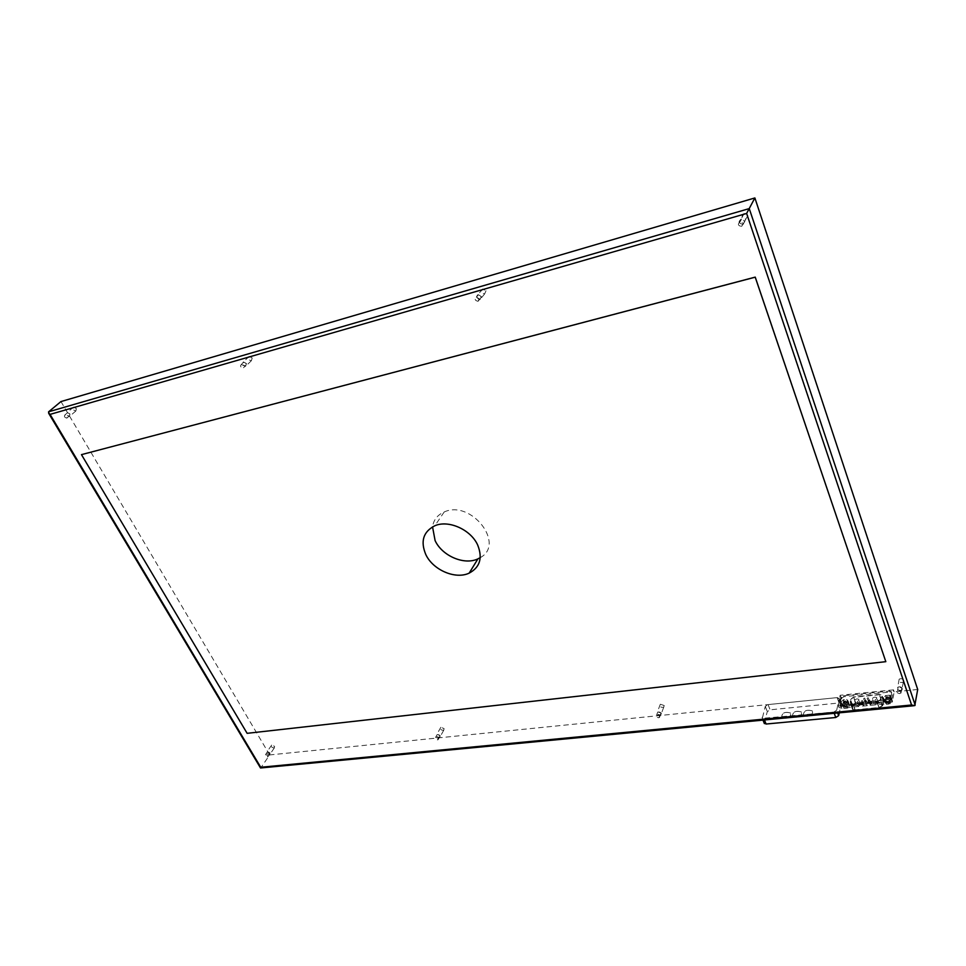 <?xml version="1.0" encoding="UTF-8"?>
<svg xmlns="http://www.w3.org/2000/svg" width="966" height="966" viewBox="0 0 966 966"><rect width="100%" height="100%" fill="white"/><g stroke="black" fill="none" stroke-linecap="round" stroke-linejoin="round"><path stroke-width="0.72" stroke-dasharray="4.83 3.62" d="M917.7 689.482L894.19 691.861L892.499 701.207L888.865 703.574L841.446 708.175L839.056 707.559L838.754 706.46L840.843 697.247L269.683 754.929L260.989 767.584L48.614 411.806M893.514 689.857L840.13 695.279L838.343 705.591L840.722 706.194L888.165 701.558L891.811 699.191L893.514 689.857L894.19 691.861M840.13 695.279L840.843 697.247M269.683 754.929L60.967 401.566M274.573 746.344L274.344 747.913C271.881 747.769 270.999 746.839 271.675 745.088L274.573 746.344M76.362 408.57L75.879 410.985C73.042 410.236 72.293 408.932 73.633 407.06L76.362 408.57M444.094 728.581L443.732 730.26C440.967 730.272 439.989 729.282 440.81 727.289L444.094 728.581M252.198 358L251.377 360.729C248.165 359.932 247.429 358.483 249.192 356.369L252.198 358M664.21 705.53L663.702 707.293C660.527 707.595 659.404 706.569 660.333 704.226L664.21 705.53M486.007 290.766L484.666 293.906C480.935 293.06 480.259 291.406 482.65 288.967L486.007 290.766M903.814 680.438L903.246 682.225C899.6 682.974 898.235 681.972 899.153 679.195C901.145 678.265 902.691 678.687 903.814 680.438M747.877 215.454L745.824 219.113C741.49 218.183 740.934 216.299 744.134 213.462L747.877 215.454M480.247 557.636C505.786 544.087 471.094 499.434 444.203 511.968C437.465 514.902 433.577 519.865 432.539 526.844M260.663 767.994L915.176 705.108M885.846 661.589L247.175 733.254L81.53 454.588M270.021 752.973L269.792 754.543C267.328 754.398 266.423 753.456 267.099 751.717L270.021 752.973M269.2 754.398L269.562 754.301C270.118 752.864 269.369 752.079 267.341 751.959L269.2 754.398M267.449 756.933L268.005 755.533L265.59 754.494L267.449 756.933M69.975 413.967L69.504 416.394C66.642 415.634 65.881 414.329 67.234 412.458L69.975 413.967M69.323 416.044C70.397 414.499 69.769 413.412 67.427 412.796C66.316 414.342 66.944 415.428 69.298 416.056L66.859 418.121L67.246 416.117L64.976 414.861C63.865 416.406 64.493 417.493 66.859 418.121M440.182 735.633L439.82 737.312C437.043 737.312 436.064 736.321 436.874 734.329L440.182 735.633M439.059 737.191L439.566 737.046C440.23 735.404 439.421 734.595 437.139 734.595C436.342 735.887 436.982 736.756 439.059 737.191M437.562 739.896L438.359 738.362L435.63 737.287C434.845 738.579 435.485 739.449 437.562 739.896M246.427 363.542L245.606 366.283C242.369 365.474 241.645 364.013 243.408 361.9L246.427 363.542M245.436 365.885C246.849 364.134 246.233 362.938 243.589 362.286C242.14 364.037 242.744 365.233 245.412 365.897L243.203 368.022L243.867 365.764L241.367 364.411C239.918 366.15 240.522 367.358 243.203 368.022M661.348 713.101L660.853 714.876C657.653 715.154 656.518 714.128 657.46 711.773L661.348 713.101M659.814 714.84L660.551 714.598C661.324 712.667 660.394 711.809 657.749 712.051C656.832 713.512 657.508 714.442 659.814 714.84M658.715 717.75L659.875 716.048L656.651 714.949C655.721 716.41 656.409 717.34 658.715 717.75M481.358 296.405L480.017 299.569C476.262 298.711 475.586 297.045 477.989 294.594L481.358 296.405M479.873 299.122C481.793 297.093 481.225 295.717 478.158 295.028C476.178 297.057 476.733 298.422 479.836 299.134L479.873 299.122M478.085 301.295L479.16 298.699L476.371 297.19C474.391 299.219 474.946 300.595 478.049 301.307L478.085 301.295M902.401 688.541L901.821 690.34C898.163 691.088 896.786 690.062 897.704 687.285C899.708 686.355 901.266 686.778 902.401 688.541M900.324 690.497L901.459 690.074C902.22 687.78 901.085 686.935 898.066 687.55C897.076 689.181 897.825 690.159 900.324 690.497M899.781 693.6L901.387 691.704L897.511 690.654C896.52 692.284 897.269 693.274 899.781 693.6M744.907 221.105L742.854 224.776C738.471 223.834 737.903 221.939 741.139 219.089L744.907 221.105M742.769 224.257C745.341 221.878 744.846 220.333 741.284 219.584C738.616 221.939 739.087 223.508 742.697 224.281L742.769 224.257M741.622 226.43L743.252 223.412L740.125 221.757C737.456 224.112 737.927 225.682 741.55 226.455L741.622 226.43M764.106 722.918L767.318 711.616L770.119 709.817L839.056 702.994L840.939 703.477L841.181 704.347L839.273 712.836M836.665 710.227L833.791 712.087L762.307 718.342L765.277 706.388L768.079 704.588L837.111 697.621L839.237 698.961L836.665 710.227L837.679 712.993M785.153 718.342L781.663 717.448C781.736 713.017 784.633 711.495 790.369 712.884C791.468 715.432 789.717 717.255 785.153 718.342M796.032 717.303L792.482 716.386C792.555 711.942 795.489 710.433 801.249 711.845C802.36 714.405 800.609 716.217 796.032 717.303M806.996 716.265L803.386 715.335C803.471 710.855 806.417 709.346 812.225 710.807C813.336 713.355 811.597 715.178 806.996 716.265M785.165 718.39C789.741 717.303 791.48 715.48 790.393 712.932C784.658 711.544 781.748 713.065 781.675 717.497L785.165 718.39M796.044 717.352C800.633 716.265 802.372 714.454 801.273 711.894C795.501 710.481 792.579 711.99 792.494 716.434L796.044 717.352M807.008 716.313C811.609 715.226 813.36 713.403 812.249 710.855C806.441 709.394 803.495 710.904 803.41 715.383L807.008 716.313M857.108 698.889L858.871 699.336C858.81 701.388 857.434 702.053 854.741 701.352C854.234 700.193 855.019 699.372 857.108 698.889M874.955 697.114L876.754 697.573C876.705 699.638 875.317 700.302 872.588 699.565C872.069 698.418 872.853 697.597 874.955 697.114M864.28 698.08L863.616 698.768L864.28 698.08M862.022 700.555L861.358 701.231L862.022 700.555M869.098 699.855L868.434 700.531L869.098 699.855M865.56 700.205L864.896 700.881L865.56 700.205M867.806 697.73L867.154 698.406L867.806 697.73M848.184 701.123L845.83 703.405L842.304 703.683L841.036 701.98L843.39 699.71L846.916 699.432L848.184 701.123L849.851 706.013L847.774 708.03L844.006 708.404L842.75 706.701L844.852 704.528L848.607 704.154L849.887 705.844M844.477 702.137L845.528 701.461L844.984 700.966L843.704 701.594L844.477 702.137M848.607 704.154L846.916 699.444L848.607 704.154M844.006 708.404L842.292 703.671L844.006 708.404M848.196 706.098L844.61 707.112C844.646 705.409 845.781 704.854 848.015 705.446L848.196 706.098M846.771 702.149L843.185 703.176C843.233 701.485 844.369 700.93 846.59 701.497L846.771 702.149M846.457 702.185L846.313 701.642C844.453 701.159 843.511 701.63 843.475 703.043L846.457 702.185M846.288 701.69L845.359 700.845L843.173 701.92L843.294 702.548L846.288 701.69M885.556 695.58L889.445 695.182L890.821 696.884L888.478 699.191L884.82 699.481L883.455 697.778L885.556 695.58L887.211 700.374L891.087 699.988L892.475 701.702L890.374 703.912L886.486 704.286L885.146 702.415L887.211 700.374M887.029 697.923L888.08 697.235L887.513 696.74L886.208 697.343L887.029 697.923M889.445 695.182L891.087 699.988L889.445 695.194M890.737 701.944L887.042 702.958C887.09 701.231 888.249 700.676 890.543 701.316L890.737 701.944M889.36 697.935L885.665 698.961C885.713 697.235 886.873 696.679 889.167 697.307L889.36 697.935M889.034 697.971L888.877 697.44C886.969 696.921 885.991 697.38 885.955 698.829L889.034 697.971M888.865 697.476L887.875 696.607L885.665 697.657L885.786 698.321L888.865 697.476M889.903 699.867L891.34 692.054L889.614 691.04L843.56 695.713L841.41 697.102L839.852 705.458L887.718 701.28L889.903 699.867L890.254 700.869L888.068 702.294L841.652 706.81L840.034 705.784L841.772 698.08L843.91 696.691L889.964 692.042L891.678 693.057L890.254 700.869M853.002 704.383L850.575 703.767L850.032 699.674L853.654 697.005L879.41 694.421L881.934 695.061L880.485 700.048L876.983 702.04L853.002 704.383L855.055 710.131L852.628 709.503L850.575 703.767M855.055 710.131L879 707.837L882.501 705.844L884.132 702.258L883.926 700.845L881.415 700.193L855.683 702.729L852.084 705.385L852.628 709.503M882.006 705.832L883.636 702.258L883.467 701.062L881.354 700.519L855.622 703.043L852.592 705.289L853.087 709.273L855.115 709.805L879.06 707.51L882.006 705.832L879.99 700.036L877.043 701.714L853.063 704.069L850.744 702.922L850.551 699.565L853.582 697.331L879.35 694.735L881.463 695.279L881.632 696.462L879.99 700.036M838.041 704.48L838.754 706.46M840.722 706.194L841.446 708.175M888.165 701.558L888.865 703.574M891.811 699.191L892.499 701.207M839.237 698.961L841.181 704.347M765.277 706.388L767.318 711.616M762.077 717.412L764.154 722.665M833.791 712.087L834.238 713.319M764.009 718.776L764.48 719.972M837.111 697.621L839.056 702.994M768.079 704.588L770.119 709.817M858.545 702.946C856.456 703.429 855.671 704.25 856.19 705.397L857.941 705.856C860.03 705.373 860.815 704.552 860.308 703.393L858.545 702.946M858.412 706.013C862.529 704.069 854.946 704.806 858.412 706.013M876.379 701.195C874.278 701.678 873.493 702.499 874.013 703.646L875.812 704.117C877.913 703.634 878.698 702.813 878.179 701.654L876.379 701.195M876.271 704.274C880.412 702.318 872.733 703.067 876.271 704.274M865.959 702.837L865.307 703.526L865.959 702.837M863.701 705.313L863.049 706.001L863.701 705.313M870.777 704.625L870.112 705.313L870.777 704.625M867.239 704.963L866.574 705.651L867.239 704.963M864.896 700.881L867.154 705.868L867.734 705.095L866.043 700.326M869.485 702.499L868.832 703.176L869.485 702.499M867.154 698.406L869.4 703.393L869.98 702.62L868.301 697.85M845.83 703.405L847.532 708.126M842.485 703.731L844.199 708.452M841.036 701.98L842.75 706.701M841.072 701.823L842.787 706.544M843.149 699.819L844.852 704.528M843.39 699.71L845.093 704.431M846.723 699.384L848.414 704.105M848.148 701.28L849.851 706.013M846.071 703.296L847.774 708.03M883.492 697.609L885.146 702.415M890.821 696.884L892.475 701.702M888.72 699.094L890.374 703.912M890.797 697.041L892.439 701.859M888.478 699.191L890.133 704.009M885.037 699.541L886.691 704.347M884.82 699.481L886.486 704.286L884.832 699.481M883.455 697.778L885.122 702.572M885.798 695.472L887.452 700.265M889.239 695.134L890.881 699.939M891.678 693.057L891.34 692.054M888.068 702.294L887.718 701.28M841.652 706.81L841.289 705.82M841.772 698.08L841.41 697.102M840.034 705.784L839.671 704.794M843.91 696.691L843.56 695.713M889.964 692.042L889.614 691.04M852.29 708.754L850.237 703.019M852.084 705.385L850.032 699.674M855.683 702.729L853.654 697.005M881.415 700.193L879.41 694.421M884.132 702.258L882.127 696.474M882.501 705.844L880.485 700.048M879 707.837L876.983 702.04M883.636 702.258L881.632 696.462M879.06 707.51L877.043 701.714M855.115 709.805L853.063 704.069M852.797 708.646L850.744 702.922M852.592 705.289L850.551 699.565M855.622 703.043L853.582 697.331M881.354 700.519L879.35 694.735M914.766 705.639L913.703 705.748M444.203 511.968L434.857 525.745M838.343 705.591L839.056 707.559M271.675 745.088L267.099 751.717M274.344 747.913L269.792 754.543M267.341 751.959L265.59 754.494M269.562 754.301L267.811 756.837M73.633 407.06L67.234 412.458M75.879 410.985L69.504 416.394M67.427 412.796L64.976 414.861M440.81 727.289L436.874 734.329M443.732 730.26L439.82 737.312M437.139 734.595L435.63 737.287M439.566 737.046L438.069 739.751M249.192 356.369L243.408 361.9M251.377 360.729L245.606 366.283M243.589 362.286L241.367 364.411M660.333 704.226L657.46 711.773M663.702 707.293L660.853 714.876M657.749 712.051L656.651 714.949M660.551 714.598L659.464 717.509M482.65 288.967L477.989 294.594M484.666 293.906L480.017 299.569M478.158 295.028L476.371 297.19M479.836 299.134L478.049 301.307M899.153 679.195L897.704 687.285M903.246 682.225L901.821 690.34M898.066 687.55L897.511 690.654M901.459 690.074L900.916 693.177M744.134 213.462L741.139 219.089M745.824 219.113L742.854 224.776M741.284 219.584L740.125 221.757M742.697 224.281L741.55 226.455M762.307 718.342L762.995 720.105M838.995 698.104L840.939 703.477M854.741 701.352L856.19 705.397L858.315 706.243C860.477 705.373 861.141 704.419 860.308 703.393L858.871 699.336M872.588 699.565L874.013 703.646L876.174 704.504C878.263 703.707 878.939 702.765 878.179 701.654L876.754 697.573M863.616 698.768L865.874 703.731L866.454 702.97L864.775 698.213M861.358 701.231L863.628 706.206L864.196 705.434L862.517 700.676M868.434 700.531L870.692 705.518L871.272 704.757L869.593 699.976M848.015 705.446L846.59 701.497M844.61 707.112L843.185 703.176M890.543 701.316L889.167 697.307M887.042 702.958L885.665 698.961M891.485 692.429L891.147 691.427M840.215 706.448L839.852 705.458M883.926 700.845L881.934 695.061M853.087 709.273L851.034 703.538M883.467 701.062L881.463 695.279"/><path stroke-width="1.45" d="M48.614 411.806L60.967 401.566L754.881 197.945L917.7 689.482L914.766 705.639L911.566 704.999L260.723 767.258L260.518 767.982L913.703 705.748M432.539 526.844L435.098 540.586C442.102 555.945 464.332 565.496 477.929 558.867L480.247 557.636M754.881 197.945L746.621 213.45L911.566 704.999M48.554 411.818L749.23 208.608L48.554 411.818L48.686 413.303L50.063 414.39L746.621 213.45M81.47 454.636L755.231 277.121L885.822 661.674L755.207 277.182L81.47 454.636L247.127 733.327L885.822 661.674M477.723 545.126C482.795 558.022 479.945 567.356 469.174 573.128C455.445 579.733 432.949 570.012 425.789 554.52C420.27 541.25 423.289 531.65 434.857 525.745C448.61 519.648 470.949 529.694 477.723 545.126M839.273 712.836L838.645 715.637L835.771 717.497L766.074 724.029L764.106 722.918M749.242 208.571L915.176 705.108M260.723 767.258L50.063 414.39M837.679 712.993L838.645 715.637M834.238 713.319L835.771 717.497M764.48 719.972L766.074 724.029M260.518 767.982L48.686 413.303M477.929 558.867L469.174 573.128M762.995 720.105L764.372 723.594"/></g></svg>
